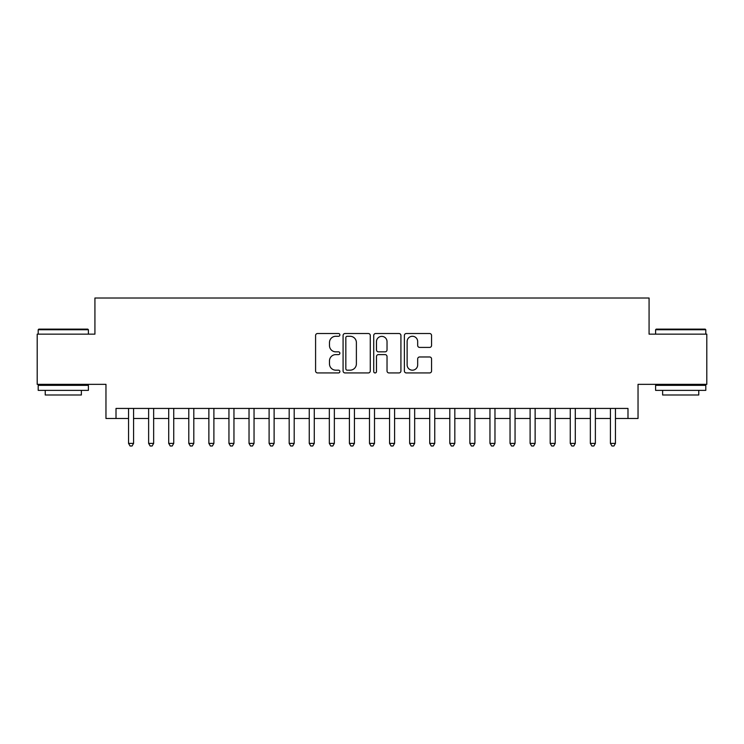 <?xml version="1.0" encoding="UTF-8"?>
<svg xmlns="http://www.w3.org/2000/svg" width="744" height="744" viewBox="0 0 744 744"><rect width="100%" height="100%" fill="white"/><g stroke="black" fill="none" stroke-linecap="round" stroke-linejoin="round"><path stroke-width="1.12" d="M339.878 334.902A1.376 1.376 0 0 0 338.492 333.517L317.558 333.517A1.972 1.972 0 0 0 315.586 335.488L315.586 370.968A1.972 1.972 0 0 0 317.558 372.939L338.492 372.939A1.376 1.376 0 0 0 339.878 371.554A1.376 1.376 0 0 0 338.492 370.177L335.786 370.177A6.305 6.305 0 0 1 329.48 363.872L329.48 360.914A6.305 6.305 0 0 1 335.786 354.609L338.492 354.609A1.376 1.376 0 0 0 339.878 353.223A1.376 1.376 0 0 0 338.492 351.847L335.786 351.847A6.305 6.305 0 0 1 329.48 345.542L329.48 342.584A6.305 6.305 0 0 1 335.786 336.279L338.492 336.279A1.376 1.376 0 0 0 339.878 334.902M429.595 347.411A1.972 1.972 0 0 0 431.567 345.439L431.567 335.488A1.972 1.972 0 0 0 429.595 333.517L406.345 333.517A1.972 1.972 0 0 0 404.373 335.488L404.373 370.968A1.972 1.972 0 0 0 406.345 372.939L429.595 372.939A1.972 1.972 0 0 0 431.567 370.968L431.567 358.943A1.972 1.972 0 0 0 429.595 356.971L419.644 356.971A1.972 1.972 0 0 0 417.672 358.943L417.672 364.904A5.273 5.273 0 0 1 412.399 370.177A5.273 5.273 0 0 1 407.126 364.904L407.126 341.552A5.273 5.273 0 0 1 412.399 336.279A5.273 5.273 0 0 1 417.672 341.552L417.672 345.439A1.972 1.972 0 0 0 419.644 347.411L429.595 347.411M116.008 418.481L116.008 408.437L627.992 408.437L627.992 418.481L638.036 418.481L638.036 384.35L706.8 384.35L706.8 334.149L649.075 334.149L649.075 298.009L94.925 298.009L94.925 334.149L37.2 334.149L37.2 384.35L105.964 384.35L105.964 418.481L128.554 418.481M370.279 335.488A1.972 1.972 0 0 0 368.308 333.517L345.049 333.517A1.972 1.972 0 0 0 343.077 335.488L343.077 370.968A1.972 1.972 0 0 0 345.049 372.939L368.308 372.939A1.972 1.972 0 0 0 370.279 370.968L370.279 335.488M375.692 333.517L398.951 333.517A1.972 1.972 0 0 1 400.923 335.488L400.923 370.968A1.972 1.972 0 0 1 398.951 372.939L389 372.939A1.972 1.972 0 0 1 387.029 370.968L387.029 356.581A1.972 1.972 0 0 0 385.057 354.609L378.454 354.609A1.972 1.972 0 0 0 376.483 356.581L376.483 371.554A1.376 1.376 0 0 1 375.106 372.939A1.376 1.376 0 0 1 373.721 371.554L373.721 335.488A1.972 1.972 0 0 1 375.692 333.517M133.576 418.481L148.633 418.481M153.655 418.481L168.711 418.481M173.733 418.481L188.79 418.481M193.812 418.481L208.869 418.481M213.891 418.481L228.947 418.481M233.96 418.481L249.026 418.481M254.039 418.481L269.105 418.481M274.118 418.481L289.174 418.481M294.196 418.481L309.253 418.481M314.275 418.481L329.332 418.481M334.354 418.481L349.41 418.481M354.432 418.481L369.489 418.481M374.511 418.481L389.568 418.481M394.59 418.481L409.646 418.481M414.668 418.481L429.725 418.481M434.747 418.481L449.804 418.481M454.826 418.481L469.883 418.481M474.895 418.481L489.961 418.481M494.974 418.481L510.04 418.481M515.053 418.481L530.109 418.481M535.131 418.481L550.188 418.481M555.21 418.481L570.267 418.481M575.289 418.481L590.345 418.481M595.367 418.481L610.424 418.481M615.446 418.481L627.992 418.481M347.216 336.279A1.376 1.376 0 0 0 345.839 337.655L345.839 368.801A1.376 1.376 0 0 0 347.216 370.177L350.071 370.177A6.305 6.305 0 0 0 356.385 363.872L356.385 342.584A6.305 6.305 0 0 0 350.071 336.279L347.216 336.279M387.029 341.645A5.273 5.273 0 0 0 381.756 336.381A5.273 5.273 0 0 0 376.483 341.645L376.483 349.875A1.972 1.972 0 0 0 378.454 351.847L385.057 351.847A1.972 1.972 0 0 0 387.029 349.875L387.029 341.645M133.576 408.437L133.576 443.377L128.554 443.377L128.554 408.437M133.576 443.377L132.069 445.991L130.06 445.991L128.554 443.377M38.809 329.136L87.792 329.136L88.397 329.732L38.204 329.732L38.809 329.136M63.305 390.368L38.204 390.368L38.204 385.355L88.397 385.355L88.397 390.368L63.305 390.368M81.375 390.368L81.375 394.99L45.235 394.99L45.235 390.368M656.208 329.136L705.191 329.136L705.796 329.732L655.604 329.732L656.208 329.136M680.695 390.368L655.604 390.368L655.604 385.355L705.796 385.355L705.796 390.368L680.695 390.368M698.765 390.368L698.765 394.99L662.625 394.99L662.625 390.368M153.655 408.437L153.655 443.377L148.633 443.377L148.633 408.437M153.655 443.377L152.148 445.991L150.139 445.991L148.633 443.377M173.733 408.437L173.733 443.377L168.711 443.377L168.711 408.437M173.733 443.377L172.227 445.991L170.218 445.991L168.711 443.377M193.812 408.437L193.812 443.377L188.79 443.377L188.79 408.437M193.812 443.377L192.305 445.991L190.297 445.991L188.79 443.377M213.891 408.437L213.891 443.377L208.869 443.377L208.869 408.437M213.891 443.377L212.384 445.991L210.375 445.991L208.869 443.377M233.96 408.437L233.96 443.377L228.947 443.377L228.947 408.437M233.96 443.377L232.463 445.991L230.454 445.991L228.947 443.377M254.039 408.437L254.039 443.377L249.026 443.377L249.026 408.437M254.039 443.377L252.532 445.991L250.533 445.991L249.026 443.377M274.118 408.437L274.118 443.377L269.105 443.377L269.105 408.437M274.118 443.377L272.611 445.991L270.602 445.991L269.105 443.377M294.196 408.437L294.196 443.377L289.174 443.377L289.174 408.437M294.196 443.377L292.69 445.991L290.681 445.991L289.174 443.377M314.275 408.437L314.275 443.377L309.253 443.377L309.253 408.437M314.275 443.377L312.768 445.991L310.76 445.991L309.253 443.377M334.354 408.437L334.354 443.377L329.332 443.377L329.332 408.437M334.354 443.377L332.847 445.991L330.838 445.991L329.332 443.377M354.432 408.437L354.432 443.377L349.41 443.377L349.41 408.437M354.432 443.377L352.926 445.991L350.917 445.991L349.41 443.377M374.511 408.437L374.511 443.377L369.489 443.377L369.489 408.437M374.511 443.377L373.004 445.991L370.996 445.991L369.489 443.377M394.59 408.437L394.59 443.377L389.568 443.377L389.568 408.437M394.59 443.377L393.083 445.991L391.074 445.991L389.568 443.377M414.668 408.437L414.668 443.377L409.646 443.377L409.646 408.437M414.668 443.377L413.162 445.991L411.153 445.991L409.646 443.377M434.747 408.437L434.747 443.377L429.725 443.377L429.725 408.437M434.747 443.377L433.241 445.991L431.232 445.991L429.725 443.377M454.826 408.437L454.826 443.377L449.804 443.377L449.804 408.437M454.826 443.377L453.319 445.991L451.31 445.991L449.804 443.377M474.895 408.437L474.895 443.377L469.883 443.377L469.883 408.437M474.895 443.377L473.398 445.991L471.389 445.991L469.883 443.377M494.974 408.437L494.974 443.377L489.961 443.377L489.961 408.437M494.974 443.377L493.467 445.991L491.468 445.991L489.961 443.377M515.053 408.437L515.053 443.377L510.04 443.377L510.04 408.437M515.053 443.377L513.546 445.991L511.537 445.991L510.04 443.377M535.131 408.437L535.131 443.377L530.109 443.377L530.109 408.437M535.131 443.377L533.625 445.991L531.616 445.991L530.109 443.377M555.21 408.437L555.21 443.377L550.188 443.377L550.188 408.437M555.21 443.377L553.703 445.991L551.695 445.991L550.188 443.377M575.289 408.437L575.289 443.377L570.267 443.377L570.267 408.437M575.289 443.377L573.782 445.991L571.773 445.991L570.267 443.377M595.367 408.437L595.367 443.377L590.345 443.377L590.345 408.437M595.367 443.377L593.861 445.991L591.852 445.991L590.345 443.377M615.446 408.437L615.446 443.377L610.424 443.377L610.424 408.437M615.446 443.377L613.94 445.991L611.931 445.991L610.424 443.377M38.204 334.149L38.204 329.732M49.653 385.355L49.653 384.35M76.958 385.355L76.958 384.35M88.397 334.149L88.397 329.732M655.604 334.149L655.604 329.732M667.043 385.355L667.043 384.35M694.347 385.355L694.347 384.35M705.796 334.149L705.796 329.732"/></g></svg>
